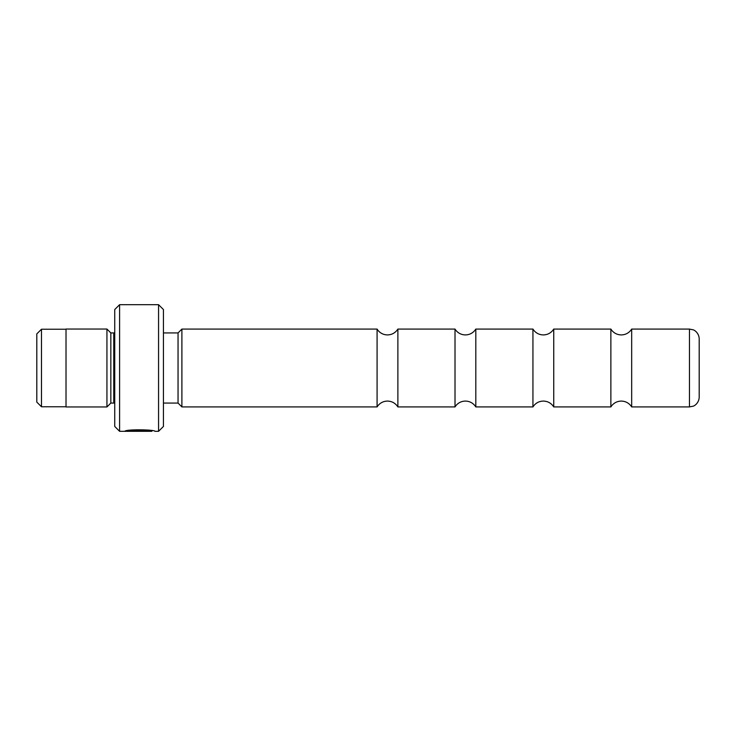 <?xml version="1.0" encoding="UTF-8"?>
<svg xmlns="http://www.w3.org/2000/svg" width="736" height="736" viewBox="0 0 736 736"><rect width="100%" height="100%" fill="white"/><g stroke="black" fill="none" stroke-linecap="round" stroke-linejoin="round"><path stroke-width="1.1" d="M455.014 406.916L455.014 329.084L456.062 330.556C458.528 333.399 461.647 334.852 465.41 334.926C469.2 334.852 472.328 333.38 474.803 330.501L475.815 329.084L475.815 406.916L474.803 405.499C472.328 402.62 469.2 401.148 465.41 401.074C461.647 401.148 458.528 402.601 456.062 405.444L455.014 406.916L397.882 406.916L397.882 329.084L396.87 330.501C394.404 333.38 391.267 334.852 387.486 334.926C383.723 334.852 380.604 333.399 378.129 330.556L377.08 329.084L181.893 329.084L181.893 406.916L178.048 403.07L178.048 332.93L181.893 329.084M532.938 406.916L532.938 329.084L533.996 330.556C536.461 333.399 539.58 334.852 543.343 334.926C547.133 334.852 550.261 333.38 552.727 330.501L553.739 329.084L553.739 406.916L552.727 405.499C550.261 402.62 547.133 401.148 543.343 401.074C539.58 401.148 536.461 402.601 533.996 405.444L532.938 406.916L475.815 406.916M610.871 406.916L610.871 329.084L611.92 330.556C614.394 333.399 617.504 334.852 621.267 334.926C625.057 334.852 628.185 333.38 630.66 330.501L631.672 329.084L631.672 406.916L630.66 405.499C628.185 402.62 625.057 401.148 621.267 401.074C617.504 401.148 614.394 402.601 611.92 405.444L610.871 406.916L553.739 406.916M397.882 406.916L396.87 405.499C394.404 402.62 391.267 401.148 387.486 401.074C383.723 401.148 380.604 402.601 378.129 405.444L377.08 406.916L377.08 329.084M36.8 402.095L36.8 333.905L41.474 329.231L41.474 406.769L36.8 402.095M151.864 430.67L151.864 431.314C152.6 430.661 132.756 429.428 128.653 431.158L145.838 431.296L124.835 431.296C125.718 429.033 155.83 429.622 154.873 431.314L158.562 431.314L158.562 304.686L119.6 304.686L119.6 431.314L114.733 426.448L114.733 309.552L119.6 304.686M699.2 368L699.2 397.173C699.034 402.951 694.379 406.024 693.183 406.171L689.457 406.916L689.457 329.084L693.183 329.829C694.379 329.976 699.034 333.049 699.2 338.827L699.2 368M158.562 304.686L163.438 309.552L163.438 426.448L158.562 431.314M114.733 332.838L113.758 332.93L113.758 403.07L110.832 403.07L110.832 332.93L106.941 329.038L66.019 329.038L66.019 406.962L106.941 406.962L106.941 329.038M128.653 430.514L128.653 431.158M66.019 406.769L41.474 406.769M689.457 406.916L631.672 406.916M110.832 403.07L106.941 406.962M178.048 403.07L163.438 403.07M151.864 431.314L119.6 431.314M377.08 406.916L181.893 406.916M178.048 332.93L163.438 332.93M113.758 403.07L114.733 403.162M113.758 332.93L110.832 332.93M689.457 329.084L631.672 329.084M610.871 329.084L553.739 329.084M532.938 329.084L475.815 329.084M455.014 329.084L397.882 329.084M66.019 329.231L41.474 329.231"/></g></svg>
